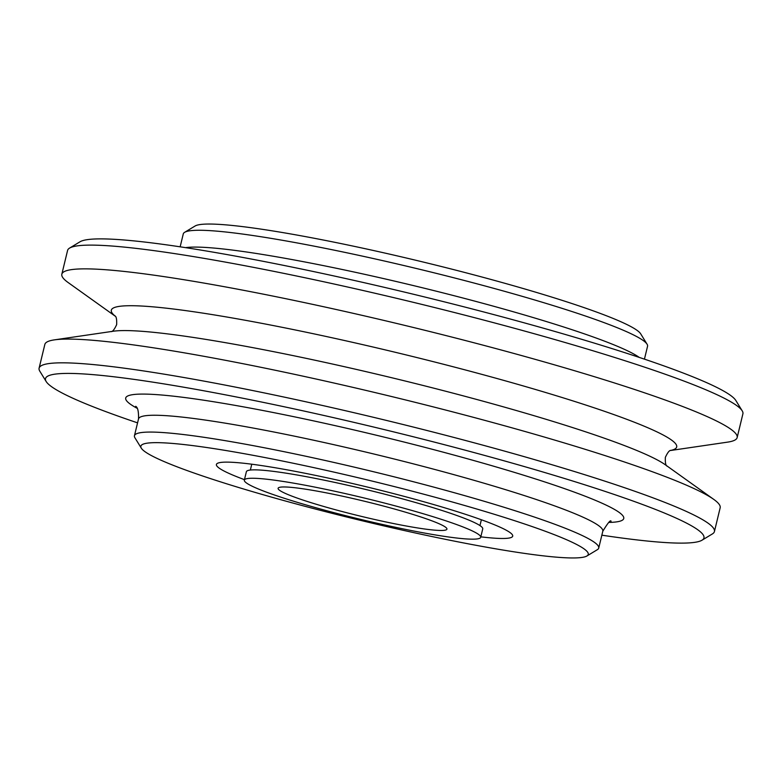 <?xml version="1.0" encoding="UTF-8"?>
<svg xmlns="http://www.w3.org/2000/svg" width="782" height="782" viewBox="0 0 782 782"><rect width="100%" height="100%" fill="white"/><g stroke="black" fill="none" stroke-linecap="round" stroke-linejoin="round"><path stroke-width="1.17" d="M601.847 535.181A338.714 30.107 -166.4 0 0 702.001 540.206L712.431 533.901A347.404 30.879 -166.4 0 0 714.425 531.545L720.163 507.801A347.404 30.879 -166.4 0 0 713.8 499.415A347.404 30.879 -166.4 0 0 706.557 494.898A347.404 30.879 -166.4 0 0 374.568 392.447A347.404 30.879 -166.4 0 0 54.339 339.877A347.404 30.879 -166.4 0 0 44.848 344.422L39.1 368.166A347.404 30.879 -166.4 0 0 39.804 371.176L46.187 381.548A338.714 30.107 -166.4 0 0 58.777 391.195A338.714 30.107 -166.4 0 0 137.564 422.857M714.425 531.545A347.404 30.879 -166.4 0 0 700.809 518.642A347.404 30.879 -166.4 0 0 332.282 407.696A347.404 30.879 -166.4 0 0 39.1 368.166M702.001 540.206A338.714 30.107 -166.4 0 0 690.672 525.338A338.714 30.107 -166.4 0 0 316.818 413.883A338.714 30.107 -166.4 0 0 46.187 381.548M586.93 555.982L597.36 549.678A238.842 21.231 -166.4 0 0 598.729 548.055A238.842 21.231 -166.4 0 0 589.374 539.189A238.842 21.231 -166.4 0 0 336.006 462.915A238.842 21.231 -166.4 0 0 134.445 435.74A238.842 21.231 -166.4 0 0 134.934 437.803L141.317 448.174A230.152 20.459 -166.4 0 0 149.87 454.733A230.152 20.459 -166.4 0 0 384.089 525.954A230.152 20.459 -166.4 0 0 586.93 555.982A230.152 20.459 -166.4 0 0 579.237 545.875A230.152 20.459 -166.4 0 0 325.204 470.148A230.152 20.459 -166.4 0 0 141.317 448.174M244.453 479.659A152.422 13.548 13.6 0 1 222.381 470.129A152.422 13.548 13.6 0 1 216.409 464.469A152.422 13.548 13.6 0 1 345.038 481.81A152.422 13.548 13.6 0 1 506.736 530.489A152.422 13.548 13.6 0 1 512.709 536.149A152.422 13.548 13.6 0 1 480.813 536.833M244.336 480.119L246.379 471.712A121.591 10.811 13.6 0 1 348.987 485.554A121.591 10.811 13.6 0 1 477.978 524.38A121.591 10.811 13.6 0 1 482.738 528.896L480.705 537.302A121.591 10.811 -166.4 0 0 475.945 532.786A121.591 10.811 -166.4 0 0 346.954 493.96A121.591 10.811 -166.4 0 0 244.336 480.119A121.591 10.811 -166.4 0 0 249.106 484.635A121.591 10.811 -166.4 0 0 378.087 523.471A121.591 10.811 -166.4 0 0 480.705 537.302M281.51 491.516A86.851 7.722 13.6 0 1 278.109 488.291A86.851 7.722 13.6 0 1 351.401 498.173A86.851 7.722 13.6 0 1 443.531 525.915A86.851 7.722 13.6 0 1 446.933 529.14A86.851 7.722 13.6 0 1 373.64 519.258A86.851 7.722 13.6 0 1 281.51 491.516M644.436 359.143L647.555 346.26A238.842 21.231 -166.4 0 0 647.066 344.197L640.683 333.826A230.152 20.459 -166.4 0 0 632.13 327.267A230.152 20.459 -166.4 0 0 397.911 256.046A230.152 20.459 -166.4 0 0 195.07 226.018L184.64 232.322A238.842 21.231 -166.4 0 0 183.271 233.945L180.153 246.819M647.066 344.197A238.842 21.231 -166.4 0 0 638.19 337.394A238.842 21.231 -166.4 0 0 395.145 263.485A238.842 21.231 -166.4 0 0 184.64 232.322M670.36 450.53L727.661 442.123A347.404 30.879 -166.4 0 0 737.152 437.578L742.9 413.834A347.404 30.879 -166.4 0 0 742.196 410.824L735.813 400.452A338.714 30.107 -166.4 0 0 723.223 390.805A338.714 30.107 -166.4 0 0 378.527 285.987A338.714 30.107 -166.4 0 0 79.999 241.794L69.569 248.099A347.404 30.879 -166.4 0 0 67.575 250.455L61.837 274.199A347.404 30.879 -166.4 0 0 68.2 282.585L115.316 316.251M742.196 410.824A347.404 30.879 -166.4 0 0 729.293 400.931A347.404 30.879 -166.4 0 0 375.761 293.426A347.404 30.879 -166.4 0 0 69.569 248.099M737.152 437.578A347.404 30.879 -166.4 0 0 723.546 424.675A347.404 30.879 -166.4 0 0 355.008 313.729A347.404 30.879 -166.4 0 0 61.837 274.199M713.8 499.415L665.355 464.801A290.845 25.855 -166.4 0 0 659.285 461.018A290.845 25.855 -166.4 0 0 381.352 375.252A290.845 25.855 -166.4 0 0 113.253 331.236L54.339 339.877M670.487 450.471A290.845 25.855 -166.4 0 0 665.296 436.161A290.845 25.855 -166.4 0 0 330.415 337.404A290.845 25.855 -166.4 0 0 115.237 316.143M608.855 522.425A256.213 22.776 -166.4 0 0 613.714 508.994A256.213 22.776 -166.4 0 0 304.53 418.947A256.213 22.776 -166.4 0 0 135.736 407.53A256.213 22.776 -166.4 0 0 137.153 408.312M611.084 521.33C610.703 519.492 607.946 522.796 602.805 531.242A238.842 21.231 -166.4 0 0 593.44 522.376A238.842 21.231 -166.4 0 0 340.082 446.092A238.842 21.231 -166.4 0 0 138.522 418.917C138.727 411.586 137.779 407.383 135.687 406.317M639.217 357.394A238.842 21.231 -166.4 0 0 634.124 354.207A238.842 21.231 -166.4 0 0 405.594 283.71A238.842 21.231 -166.4 0 0 185.588 247.65M666.938 466.072C665.668 465.407 665.14 462.504 665.345 457.372C667.505 452.71 669.304 450.373 670.741 450.364M111.259 331.636C112.696 331.627 114.495 329.29 116.655 324.628C116.86 319.496 116.332 316.593 115.062 315.928M602.805 531.242L598.729 548.055M138.522 418.917L134.445 435.74M481.37 519.756L479.962 525.582M251.765 464.205L250.357 470.041"/></g></svg>

